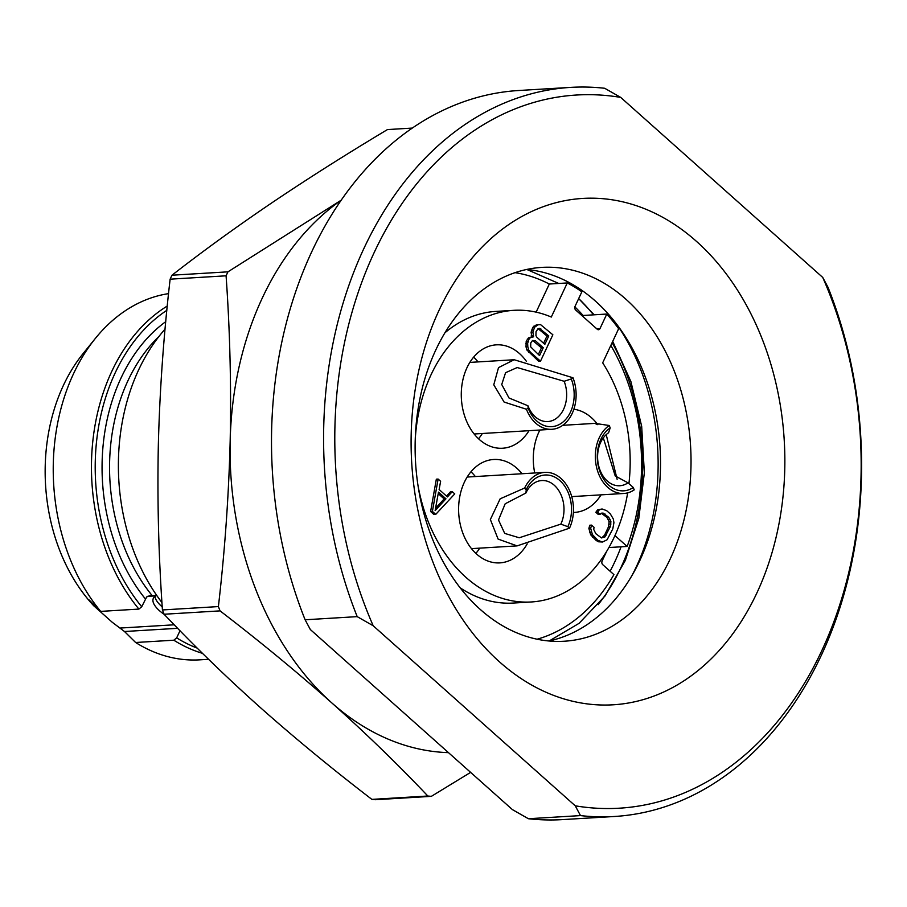 <?xml version="1.0" encoding="UTF-8"?>
<svg xmlns="http://www.w3.org/2000/svg" width="907" height="907" viewBox="0 0 907 907"><rect width="100%" height="100%" fill="white"/><g stroke="black" fill="none" stroke-linecap="round" stroke-linejoin="round"><path stroke-width="1.36" d="M373.196 625.762L575.253 805.813A357.233 262.792 86.6 0 0 821.663 650.931A357.233 262.792 86.6 0 0 822.751 277.451L620.705 97.4A357.233 262.792 -93.4 0 0 374.296 252.293A357.233 262.792 -93.4 0 0 373.196 625.762L357.199 616.635A365.204 268.653 -93.4 0 1 570.639 87.389A365.204 268.653 -93.4 0 1 604.697 88.274L620.705 97.4M499.485 661.849A253.654 186.593 -93.4 0 1 439.158 310.081A253.654 186.593 -93.4 0 1 696.463 241.364A253.654 186.593 -93.4 0 1 756.801 593.133A253.654 186.593 -93.4 0 1 499.485 661.849M357.199 616.635L305.115 619.776L310.341 629.549L512.398 809.6L528.396 818.726L580.48 815.597L575.253 805.813M580.48 815.597A365.204 268.653 86.6 0 0 614.538 816.481A365.204 268.653 86.6 0 0 827.978 287.224L822.751 277.451M528.396 818.726A365.204 268.653 86.6 0 0 562.453 819.611L614.538 816.481M305.115 619.776A365.204 268.653 -93.4 0 1 518.555 90.519L570.639 87.389M448.477 752.64A292.167 214.925 -93.4 0 1 331.883 702.97A292.167 214.925 -93.4 0 1 230.174 440.711C231.319 385.668 229.959 330.704 226.081 275.807A335.987 247.169 86.6 0 1 227.94 271.839L340.964 200.334M340.919 200.402A292.167 214.925 86.6 0 0 230.174 440.711C228.779 495.46 224.857 550.753 218.394 606.579L162.432 609.946C158.566 555.039 157.206 500.074 158.34 445.031C159.734 390.282 163.668 335 170.131 279.175L226.081 275.807M412.129 128.091L387.459 129.576C346.123 154.326 307.564 178.758 271.783 202.873C236.058 227.09 202.794 251.205 171.99 275.206L227.94 271.839M220.061 610.876L164.099 614.243C193.803 645.625 225.786 676.645 260.048 707.29C294.764 738.094 332.041 768.796 371.881 799.384L427.832 796.017C398.128 764.635 366.145 733.616 331.883 702.97C297.167 672.166 259.89 641.464 220.061 610.876A335.987 247.169 -93.4 0 1 218.394 606.579M470.631 772.379L431.358 796.346A335.987 247.169 -93.4 0 1 427.832 796.017M371.881 799.384A335.987 247.169 -93.4 0 0 375.407 799.713L431.358 796.346M171.99 275.206A335.987 247.169 86.6 0 0 170.131 279.175M164.099 614.243A335.987 247.169 -93.4 0 1 162.432 609.946M89.022 599.867L93.761 605.797L112.298 622.315L124.497 631.51L177.647 628.313M93.761 605.797A165.335 121.629 -93.4 0 1 83.104 353.571L95.439 338.322A183.928 135.302 86.6 0 0 100.688 611.386L138.896 609.085A183.928 135.302 -93.4 0 1 167.262 306.044M147.376 596.352L155.97 595.831A26.564 10.703 -154.9 0 0 153.328 598.314A26.564 10.703 -154.9 0 0 164.269 614.413M155.97 595.831L156.775 595.502M154.984 596.398A26.564 10.703 -154.9 0 0 162.24 606.908M166.831 310.33A181.275 133.352 86.6 0 0 141.73 606.749L146.673 596.953L149.632 595.695L156.48 595.627M208.599 659.321L199.789 659.842A183.928 135.302 86.6 0 1 135.608 642.496L124.497 631.51M89.566 600.389L100.688 611.386M168.543 293.63A183.928 135.302 86.6 0 0 95.439 338.322M135.608 642.496L173.815 640.206L176.661 637.859A181.275 133.352 86.6 0 0 197.25 648.131M202.51 653.346A183.928 135.302 -93.4 0 1 173.815 640.206M141.73 606.749L138.896 609.085M176.661 637.859L180.005 630.728M161.956 602.588A183.928 135.302 -93.4 0 1 165.051 329.139M480.37 609.515A187.25 137.751 -93.4 0 1 418.966 403.672A187.25 137.751 -93.4 0 1 541.819 267.395A187.25 137.751 -93.4 0 1 625.785 299.106A187.25 137.751 86.6 0 1 687.189 504.95A187.25 137.751 86.6 0 1 564.335 641.226A187.25 137.751 86.6 0 1 480.37 609.515M548.996 640.988A187.25 137.751 86.6 0 0 658.255 496.696A187.25 137.751 86.6 0 0 595.253 300.943A187.25 137.751 -93.4 0 0 526.627 269.47M616.499 324.014A197.216 145.075 -93.4 0 1 631.68 576.058M598.121 604.697A197.216 145.075 86.6 0 0 612.123 342.642M593.507 314.842A197.216 145.075 86.6 0 0 579.754 299.605M610.105 571.217A187.25 137.751 86.6 0 0 621.068 546.808M583.088 315.477A187.25 137.751 86.6 0 0 574.857 306.872M537.114 639.208A185.924 136.776 86.6 0 0 613.914 574.619L602.758 564.687A2.653 1.95 -93.4 0 1 602.135 561.002L606.488 551.694M581.875 315.545L606.794 314.049A185.924 136.776 86.6 0 1 618.642 328.731L602.679 362.834A146.084 107.468 86.6 0 1 628.925 483.68M608.926 547.533L627.122 546.445A185.924 136.776 86.6 0 0 610.83 345.431M515.04 272.667A185.924 136.776 -93.4 0 1 549.313 284.027L536.139 312.144M606.794 314.049L599.992 328.572A2.653 1.95 -93.4 0 1 598.484 329.74A2.653 1.95 -93.4 0 1 597.294 329.286L575.673 310.024A2.653 1.95 -93.4 0 1 575.049 306.339L581.852 291.816A185.924 136.776 86.6 0 0 567.272 282.95L549.313 284.027M567.272 282.95L551.297 317.053A146.084 107.468 86.6 0 0 513.77 310.33A146.084 107.468 86.6 0 0 415.247 439.453M418.025 485.596A146.084 107.468 86.6 0 0 531.332 601.965A146.084 107.468 86.6 0 0 627.655 492.875M527.228 543.871A51.79 38.105 -93.4 0 1 499.882 562.884A51.79 38.105 -93.4 0 1 476.663 554.12A51.79 38.105 -93.4 0 1 459.668 497.183A51.79 38.105 -93.4 0 1 493.657 459.486A51.79 38.105 -93.4 0 1 516.877 468.261A51.79 38.105 -93.4 0 1 522.058 473.749M529.03 430.689A51.79 38.105 -93.4 0 1 517.466 443.035A51.79 38.105 -93.4 0 1 502.546 448.239A51.79 38.105 -93.4 0 1 462.831 409.318A51.79 38.105 -93.4 0 1 481.402 350.057A51.79 38.105 -93.4 0 1 496.322 344.841A51.79 38.105 -93.4 0 1 526.491 361.462M601.046 494.859A51.79 38.105 -93.4 0 1 574.562 512.41A51.79 38.105 -93.4 0 1 573.383 512.455M534.733 472.978A51.79 38.105 -93.4 0 1 533.305 457.151A51.79 38.105 -93.4 0 1 539.892 430.031M573.882 409.227A51.79 38.105 -93.4 0 1 597.849 424.714M438.126 479.066L436.335 479.179L430.61 511.525L433.931 514.484L435.734 514.382L454.758 493.884L452.264 491.662L447.434 496.923L439.124 489.519L440.621 481.288L438.126 479.066L432.401 511.412L435.734 514.382M452.264 491.662L450.462 491.775L446.505 496.095M532.556 336.61L528.464 337.858L526.196 341.417L526.015 346.837L526.888 350.011L538.69 361.315L540.481 361.201L552.862 334.785L540.538 324.604L538.089 324.808L534.574 327.257L532.885 332.132L533.645 336.792L530.255 337.744L529.053 339.071L527.625 343.368L527.817 346.735L528.69 349.898L530.504 352.313L540.481 361.201M540.538 324.604L536.286 324.921L532.783 327.37L531.094 332.234L531.751 336.656M602.089 508.986L597.577 509.859L595.842 512.296L598.337 514.518L603.11 513.079L608.778 517.341L610.899 521.616L610.309 526.661L604.89 536.967L601.488 537.93L595.82 533.679L593.7 529.393L594.074 527.341L591.579 525.119L590.684 528.293L592.43 534.631L597.985 540.379L602.52 542.035L607.112 539.756L612.803 528.883L613.926 522.715L613.313 518.985L610.354 513.963L606.613 510.63L602.089 508.986L599.368 509.745L597.634 512.183L600.128 514.416M601.25 513.192L606.987 517.443L609.107 521.729L608.506 526.774L604.561 535.198L601.636 537.93M591.579 525.119L589.788 525.221L588.881 528.407L590.627 534.745L596.194 540.493L598.529 541.785L602.52 542.035M531.332 601.965L513.373 603.053A146.084 107.468 -93.4 0 1 460.212 587.861M444.861 332.869A146.084 107.468 -93.4 0 1 495.812 311.418L513.77 310.33M627.122 546.445L615.966 536.502L614.515 536.593M614.753 536.048A2.653 1.95 -93.4 0 1 614.776 536.048A2.653 1.95 -93.4 0 1 615.966 536.502M475.88 553.406A51.79 38.105 86.6 0 0 479.678 548.134M475.359 476.549A51.79 38.105 86.6 0 0 470.96 471.776M471.481 548.633L517.115 545.889L498.102 539.087L490.358 519.507L500.154 498.816L524.291 488.17L526.264 489.633A33.196 24.421 -93.4 0 1 559.948 480.642A33.196 24.421 -93.4 0 1 567.839 526.684L560.832 524.133L519.258 537.772L504.711 533.407L498.499 519.983L505.176 503.782L525.901 493.023L526.264 489.633M567.839 526.684L569.505 528.169A35.861 26.382 86.6 0 0 569.596 490.63A35.861 26.382 86.6 0 0 544.892 472.366A35.861 26.382 86.6 0 0 524.597 488.159M569.505 528.169L517.115 545.889M560.832 524.133A27.89 20.521 -93.4 0 0 560.923 523.94A27.89 20.521 86.6 0 0 560.991 494.746A27.89 20.521 86.6 0 0 541.785 480.54A27.89 20.521 86.6 0 0 525.992 492.818A27.89 20.521 -93.4 0 0 525.901 493.023M478.545 438.761A51.79 38.105 86.6 0 0 482.343 433.501M478.034 361.916A51.79 38.105 86.6 0 0 473.624 357.143M469.837 362.403L514.201 359.739L572.997 377.777L571.274 378.945A33.196 24.421 -93.4 0 1 561.274 423.32A33.196 24.421 -93.4 0 1 528.157 408.093L527.931 405.758L509.031 398.003L501.73 384.511L505.573 372.709L517.183 367.539L564.154 381.28L571.274 378.945M528.157 408.093L526.434 409.25A35.861 26.382 86.6 0 0 551.875 429.306A35.861 26.382 86.6 0 0 572.997 377.777M526.434 409.25L504.099 402.05L493.771 384.806L498.521 367.607L514.201 359.739M527.931 405.758A27.89 20.521 -93.4 0 0 528.021 405.973A27.89 20.521 86.6 0 0 547.805 421.574A27.89 20.521 86.6 0 0 564.233 381.496A27.89 20.521 -93.4 0 0 564.154 381.28M610.173 427.889L609.243 425.496A35.861 26.382 86.6 0 0 596.398 466.538A35.861 26.382 86.6 0 0 623.891 493.476A35.861 26.382 86.6 0 0 634.208 489.871L633.29 487.49A33.196 24.421 -93.4 0 1 600.173 472.252A33.196 24.421 -93.4 0 1 610.173 427.889L608.586 432.764A27.89 20.521 -93.4 0 0 608.427 432.866A27.89 20.521 86.6 0 0 598.427 464.781A27.89 20.521 86.6 0 0 619.81 485.744A27.89 20.521 86.6 0 0 627.848 482.932A27.89 20.521 -93.4 0 0 628.007 482.83L633.29 487.49M609.243 425.496L594.901 423.376L597.055 424.487M617.123 479.315L606.216 434.623M628.007 482.83L615.218 475.96L603.302 437.877M430.61 511.525L432.401 511.412M435.122 510.652L438.489 492.138L445.972 498.805L435.122 510.652M438.217 493.612L444.169 498.918L435.541 508.339M444.169 498.918L445.972 498.805M531.287 335.601L533.078 335.488M531.094 332.234L532.885 332.132M531.468 330.182L533.259 330.069M532.783 327.37L534.574 327.257M533.985 326.055L535.788 325.942M536.286 324.921L538.089 324.808M528.713 352.426L530.504 352.313M526.888 350.011L528.69 349.898M526.015 346.837L527.817 346.735M525.822 343.481L527.625 343.368M526.196 341.417L527.999 341.315M527.25 339.173L529.053 339.071M528.464 337.858L530.255 337.744M539.563 355.612L530.686 346.893L530.754 342.971L532.488 340.533L535.357 340.703L543.259 347.744L539.563 355.612M536.014 331.735L538.01 328.731L539.37 328.345L548.78 335.941L544.835 344.365L536.933 337.325L535.946 335.658L536.014 331.735M532.67 340.488L541.456 347.846L538.339 354.512M533.554 340.805L535.357 340.703M541.456 347.846L543.259 347.744M538.191 328.685L546.989 336.043L543.599 343.265M539.087 329.003L540.878 328.901M546.989 336.043L548.78 335.941M595.842 512.296L597.634 512.183M597.577 509.859L599.368 509.745M598.529 541.785L600.332 541.672M596.194 540.493L597.985 540.379M592.441 537.159L594.244 537.046M590.627 534.745L592.43 534.631M589.493 532.137L591.296 532.024M588.881 528.407L590.684 528.293M603.087 537.08L604.89 536.967M604.561 535.198L606.352 535.096M608.506 526.774L610.309 526.661M609.141 524.155L610.944 524.042M609.107 521.729L610.899 521.616M608.382 519.484L610.184 519.382M606.987 517.443L608.778 517.341M603.246 514.11L605.037 514.008M601.318 513.192L603.11 513.079M120.302 628.041L174.235 624.798M145.392 598.937A171.979 126.515 -93.4 0 1 165.743 321.668M158.895 336.531A166.661 122.604 86.6 0 0 152.387 595.876M599.992 328.572L596.715 328.765M549.279 640.92L579.051 623.358L604.992 596.012L625.377 560.345L638.8 518.43L644.355 472.808L641.668 426.245L630.887 381.541L612.724 341.383M594.176 314.808L578.666 298.607M558.735 283.46L526.922 269.504M467.173 477.048L544.892 472.366M474.146 433.988L551.875 429.306M571.727 496.617L623.891 493.476M562.759 425.315L594.901 423.376"/></g></svg>
